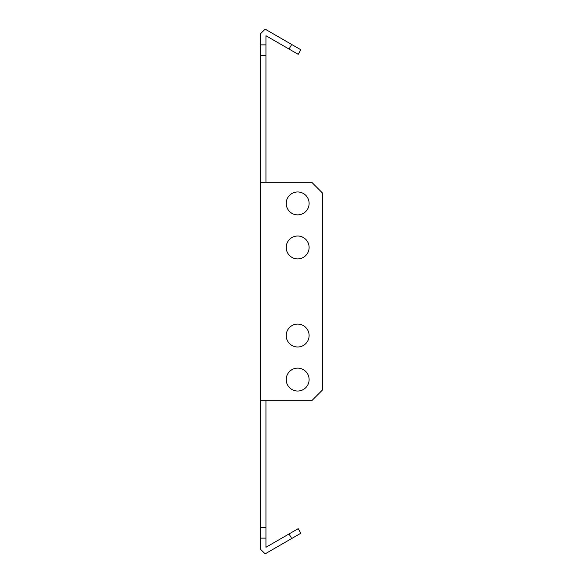 <?xml version="1.0" encoding="UTF-8"?>
<svg xmlns="http://www.w3.org/2000/svg" width="583" height="583" viewBox="0 0 583 583"><rect width="100%" height="100%" fill="white"/><g stroke="black" fill="none" stroke-linecap="round" stroke-linejoin="round"><path stroke-width="0.87" d="M286.217 247.462A11.449 11.449 0 0 1 297.665 236.013A11.449 11.449 0 0 1 309.114 247.462A11.449 11.449 0 0 1 297.665 258.91A11.449 11.449 0 0 1 286.217 247.462M286.217 203.423A11.449 11.449 0 0 1 297.665 191.967A11.449 11.449 0 0 1 309.114 203.423A11.449 11.449 0 0 1 297.665 214.872A11.449 11.449 0 0 1 286.217 203.423M286.217 335.538A11.449 11.449 0 0 1 297.665 324.09A11.449 11.449 0 0 1 309.114 335.538A11.449 11.449 0 0 1 297.665 346.987A11.449 11.449 0 0 1 286.217 335.538M286.217 379.577A11.449 11.449 0 0 1 297.665 368.128A11.449 11.449 0 0 1 309.114 379.577A11.449 11.449 0 0 1 297.665 391.033A11.449 11.449 0 0 1 286.217 379.577M260.674 55.451L260.674 44.876L265.957 44.876L265.957 55.451L260.674 55.451L260.674 527.549L265.957 527.549L265.957 538.124L260.674 538.124L260.674 549.383L265.141 553.85L291.689 538.524L289.044 533.948L298.197 528.664L300.843 533.241L291.689 538.524M265.957 400.718L265.957 527.549M265.957 55.451L265.957 182.282M260.674 44.876L260.674 33.617L265.141 29.15L300.843 49.759L298.197 54.336L289.044 49.052L291.689 44.476M260.674 538.124L260.674 527.549M265.957 44.876L265.957 35.723L289.044 49.052M265.957 538.124L265.957 547.277L289.044 533.948M260.674 400.718L311.759 400.718L322.326 390.151L322.326 192.849L311.759 182.282L260.674 182.282"/></g></svg>
